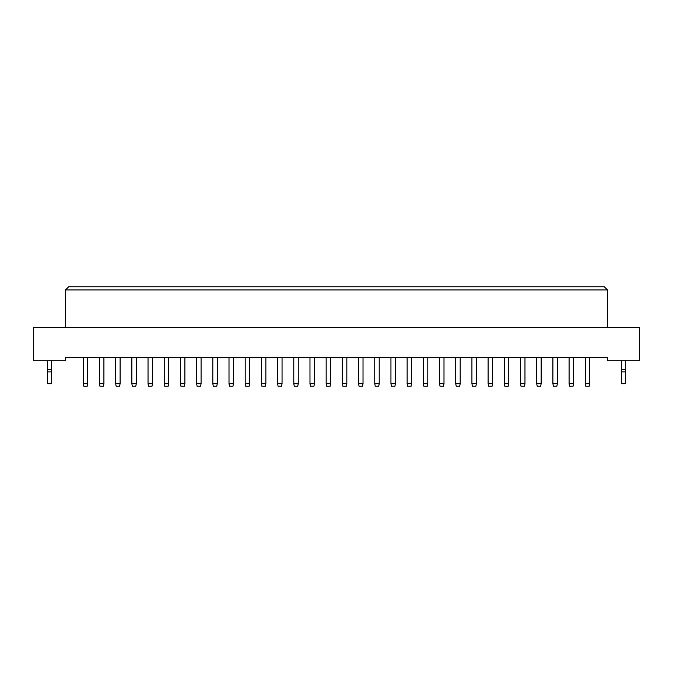 <?xml version="1.0" encoding="UTF-8"?>
<svg xmlns="http://www.w3.org/2000/svg" width="673" height="673" viewBox="0 0 673 673"><rect width="100%" height="100%" fill="white"/><g stroke="black" fill="none" stroke-linecap="round" stroke-linejoin="round"><path stroke-width="1.01" d="M607.475 360.728L639.35 360.728L639.35 327.574L33.65 327.574L33.65 360.728L65.525 360.728L65.525 357.54L607.475 357.54L607.475 360.728M607.475 327.574L607.475 289.954L65.525 289.954L65.525 327.574M65.525 289.954L68.713 286.765L604.287 286.765L607.475 289.954M87.717 357.54L87.717 383.677L87.204 386.235L83.763 386.235L83.25 383.677L83.25 357.54M83.25 383.677L87.717 383.677M103.911 357.54L103.911 383.677L103.398 386.235L99.957 386.235L99.444 383.677L99.444 357.54M99.444 383.677L103.911 383.677M120.105 357.54L120.105 383.677L119.592 386.235L116.151 386.235L115.647 383.677L115.647 357.54M115.647 383.677L120.105 383.677M152.493 357.54L152.493 383.677L151.989 386.235L148.54 386.235L148.035 383.677L148.035 357.54M148.035 383.677L152.493 383.677M184.882 357.54L184.882 383.677L184.377 386.235L180.928 386.235L180.423 383.677L180.423 357.54M180.423 383.677L184.882 383.677M217.27 357.54L217.27 383.677L216.765 386.235L213.316 386.235L212.811 383.677L212.811 357.54M212.811 383.677L217.27 383.677M136.299 357.54L136.299 383.677L135.786 386.235L132.345 386.235L131.841 383.677L131.841 357.54M131.841 383.677L136.299 383.677M168.687 357.54L168.687 383.677L168.183 386.235L164.734 386.235L164.229 383.677L164.229 357.54M164.229 383.677L168.687 383.677M201.076 357.54L201.076 383.677L200.571 386.235L197.122 386.235L196.617 383.677L196.617 357.54M196.617 383.677L201.076 383.677M233.464 357.54L233.464 383.677L232.959 386.235L229.518 386.235L229.005 383.677L229.005 357.54M229.005 383.677L233.464 383.677M51.501 371.883L47.674 371.883L47.674 383.677L51.501 383.677L51.501 369.46L47.674 369.46L47.674 360.728M51.501 369.46L51.501 360.728M47.674 371.883L47.674 369.46M625.326 371.883L621.499 371.883L621.499 383.677L625.326 383.677L625.326 369.46L621.499 369.46L621.499 360.728M625.326 369.46L625.326 360.728M621.499 371.883L621.499 369.46M249.658 357.54L249.658 383.677L249.153 386.235L245.712 386.235L245.199 383.677L245.199 357.54M245.199 383.677L249.658 383.677M282.054 357.54L282.054 383.677L281.541 386.235L278.1 386.235L277.587 383.677L277.587 357.54M277.587 383.677L282.054 383.677M314.442 357.54L314.442 383.677L313.929 386.235L310.489 386.235L309.975 383.677L309.975 357.54M309.975 383.677L314.442 383.677M265.86 357.54L265.86 383.677L265.347 386.235L261.906 386.235L261.393 383.677L261.393 357.54M261.393 383.677L265.86 383.677M298.248 357.54L298.248 383.677L297.735 386.235L294.294 386.235L293.781 383.677L293.781 357.54M293.781 383.677L298.248 383.677M330.636 357.54L330.636 383.677L330.123 386.235L326.683 386.235L326.169 383.677L326.169 357.54M326.169 383.677L330.636 383.677M363.025 357.54L363.025 383.677L362.511 386.235L359.071 386.235L358.558 383.677L358.558 357.54M358.558 383.677L363.025 383.677M395.413 357.54L395.413 383.677L394.9 386.235L391.459 386.235L390.946 383.677L390.946 357.54M390.946 383.677L395.413 383.677M427.801 357.54L427.801 383.677L427.288 386.235L423.847 386.235L423.342 383.677L423.342 357.54M423.342 383.677L427.801 383.677M460.189 357.54L460.189 383.677L459.684 386.235L456.235 386.235L455.73 383.677L455.73 357.54M455.73 383.677L460.189 383.677M492.577 357.54L492.577 383.677L492.072 386.235L488.623 386.235L488.118 383.677L488.118 357.54M488.118 383.677L492.577 383.677M524.965 357.54L524.965 383.677L524.46 386.235L521.011 386.235L520.507 383.677L520.507 357.54M520.507 383.677L524.965 383.677M557.353 357.54L557.353 383.677L556.849 386.235L553.408 386.235L552.895 383.677L552.895 357.54M552.895 383.677L557.353 383.677M589.75 357.54L589.75 383.677L589.237 386.235L585.796 386.235L585.283 383.677L585.283 357.54M585.283 383.677L589.75 383.677M346.831 357.54L346.831 383.677L346.317 386.235L342.877 386.235L342.364 383.677L342.364 357.54M342.364 383.677L346.831 383.677M379.219 357.54L379.219 383.677L378.706 386.235L375.265 386.235L374.752 383.677L374.752 357.54M374.752 383.677L379.219 383.677M411.607 357.54L411.607 383.677L411.094 386.235L407.653 386.235L407.14 383.677L407.14 357.54M407.14 383.677L411.607 383.677M443.995 357.54L443.995 383.677L443.482 386.235L440.041 386.235L439.536 383.677L439.536 357.54M439.536 383.677L443.995 383.677M476.383 357.54L476.383 383.677L475.878 386.235L472.429 386.235L471.924 383.677L471.924 357.54M471.924 383.677L476.383 383.677M508.771 357.54L508.771 383.677L508.266 386.235L504.817 386.235L504.313 383.677L504.313 357.54M504.313 383.677L508.771 383.677M541.159 357.54L541.159 383.677L540.655 386.235L537.214 386.235L536.701 383.677L536.701 357.54M536.701 383.677L541.159 383.677M573.556 357.54L573.556 383.677L573.043 386.235L569.602 386.235L569.089 383.677L569.089 357.54M569.089 383.677L573.556 383.677"/></g></svg>
